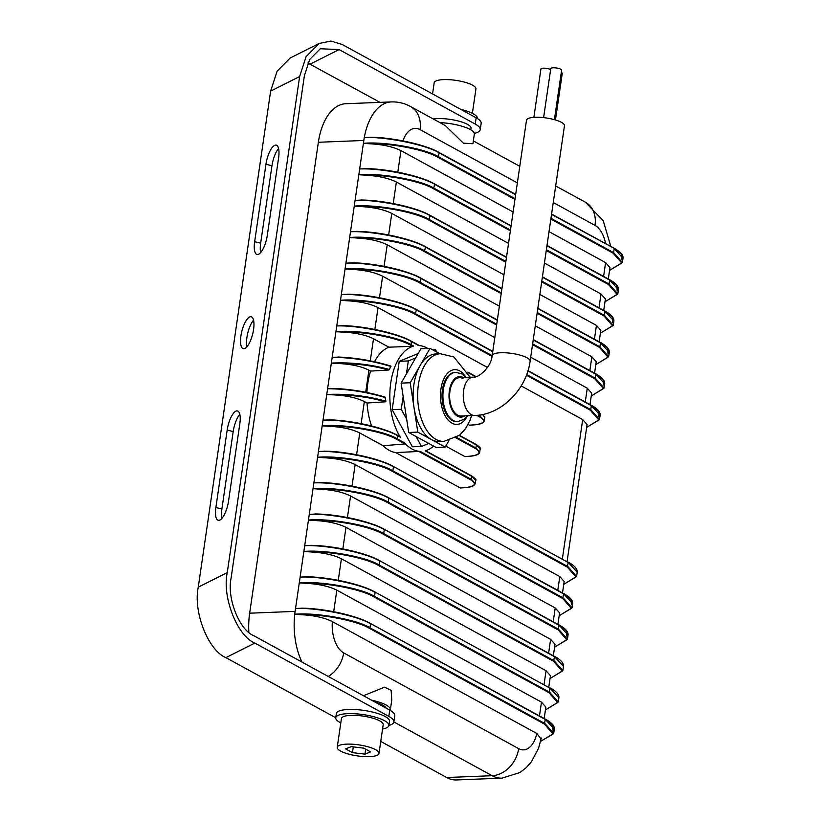 <?xml version="1.0" encoding="UTF-8"?>
<svg xmlns="http://www.w3.org/2000/svg" width="821" height="821" viewBox="0 0 821 821"><rect width="100%" height="100%" fill="white"/><g stroke="black" fill="none" stroke-linecap="round" stroke-linejoin="round"><path stroke-width="1.23" d="M375.608 702.376A21.921 5.778 8.3 0 1 386.168 708.154M246.936 346.76A16.441 5.593 104 0 1 246.926 337.38A16.441 5.593 104 0 1 253.545 320.169M253.566 329.539A16.441 5.593 104 0 1 243.273 348.679A16.441 5.593 104 0 1 240.922 335.892A16.441 5.593 104 0 1 251.205 316.762A16.441 5.593 104 0 1 253.566 329.539M260.678 252.57A16.441 5.593 104 0 1 260.657 243.201L271.956 165.76A16.441 5.593 104 0 1 278.586 148.539M221.896 518.39A16.441 5.593 104 0 1 221.886 509.01L233.185 431.569A16.441 5.593 104 0 1 239.804 414.348M335.727 717.749L225.867 657.631C208.175 650.427 193.007 611.666 198.272 587.159L227.263 572.606C221.988 597.113 237.166 635.875 254.849 643.079L388.836 716.394L389.749 710.114L253.617 635.618C239.178 629.738 226.791 598.099 231.091 578.097L304.375 75.768L309.671 59.492L320.303 48.747L339.114 49.578L475.246 124.074A31.239 8.231 8.3 0 1 480.244 129.615A31.239 8.231 8.3 0 1 474.302 133.392M389.749 710.114A31.239 8.231 8.3 0 1 394.757 715.655L393.834 721.936A31.239 8.231 8.3 0 1 388.887 725.456M388.836 716.394A31.239 8.231 8.3 0 1 393.834 721.936L492.138 775.701L446.675 777.508L380.749 741.425M198.272 587.159L270.632 91.11L277.118 71.181L290.152 58.014L319.133 43.462L306.11 56.628L299.624 76.558L270.632 91.11M380 102.368L307.906 63.053M254.654 241.702L265.953 164.262A16.441 5.593 104 0 1 276.246 145.132A16.441 5.593 104 0 1 278.596 157.919L267.297 235.36A16.441 5.593 104 0 1 257.014 254.489A16.441 5.593 104 0 1 254.654 241.702L260.657 243.201M239.824 423.728L228.525 501.169A16.441 5.593 104 0 1 218.232 520.298A16.441 5.593 104 0 1 215.882 507.511L227.181 430.071A16.441 5.593 104 0 1 237.464 410.941A16.441 5.593 104 0 1 239.824 423.728M227.263 572.606L299.624 76.558M319.133 43.462L330.884 41.05L342.183 44.478L476.159 117.793A31.239 8.231 8.3 0 1 481.168 123.335L480.244 129.615M340.797 722.891A26.857 7.071 8.3 0 1 335.738 717.728A26.857 7.071 8.3 0 1 347.776 713.654A26.857 7.071 8.3 0 1 375.423 717.174A26.857 7.071 8.3 0 1 388.887 725.487A26.857 7.071 8.3 0 1 382.565 728.986M335.738 717.728L336.343 713.541A26.857 7.071 8.3 0 1 348.391 709.467A26.857 7.071 8.3 0 1 376.039 712.987A26.857 7.071 8.3 0 1 389.503 721.3L388.887 725.487M346.698 744.134A21.1 5.562 8.3 0 1 368.413 746.905A21.1 5.562 8.3 0 1 378.994 753.432A21.1 5.562 8.3 0 1 369.532 756.634A21.1 5.562 8.3 0 1 347.806 753.873A21.1 5.562 8.3 0 1 337.226 747.336A21.1 5.562 8.3 0 1 346.698 744.134M337.226 747.336L341.423 718.56A21.1 5.562 8.3 0 1 350.895 715.358A21.1 5.562 8.3 0 1 372.611 718.118A21.1 5.562 8.3 0 1 383.191 724.656L378.994 753.432M345.6 748.875L351.265 746.638L363.775 748.157L370.63 751.903L364.965 754.14L352.445 752.621L345.6 748.875M353.287 746.884L352.445 752.621M365.684 749.193L364.965 754.14M433.314 118.994A21.921 5.778 8.3 0 1 437.47 118.614A21.921 5.778 8.3 0 1 460.037 121.477A21.921 5.778 8.3 0 1 471.028 128.271L470.802 129.841M460.694 109.337A26.857 7.071 8.3 0 1 477.432 118.511L477.432 118.542M432.554 93.933L434.176 82.808A21.1 5.562 8.3 0 1 443.638 79.606A21.1 5.562 8.3 0 1 465.363 82.377A21.1 5.562 8.3 0 1 475.934 88.904L472.373 113.349M543.615 117.619L550.768 68.625A5.48 1.447 8.3 0 1 554.739 67.815A5.48 1.447 8.3 0 1 560.733 69.241A5.48 1.447 8.3 0 1 561.615 70.206L554.401 119.65M561.287 72.433A5.48 1.447 8.3 0 1 561.379 72.474A5.48 1.447 8.3 0 1 562.252 73.449L555.468 119.958M457.666 415.159A19.181 10.704 87.7 0 0 461.094 416.011A19.181 10.704 87.7 0 1 457.666 415.159A19.181 10.704 87.7 0 1 449.662 394.183A19.181 10.704 87.7 0 1 459.575 377.67A19.181 10.704 87.7 0 0 449.662 394.183A19.181 10.704 87.7 0 0 457.666 415.159M561.4 122.319A19.181 5.049 8.3 0 1 564.468 125.726L530.12 361.189A19.181 5.049 8.3 0 0 527.051 357.782A19.181 5.049 8.3 0 0 506.075 352.814A19.181 5.049 8.3 0 0 492.159 355.647L526.507 120.184A19.181 5.049 8.3 0 1 540.423 117.352A19.181 5.049 8.3 0 1 561.4 122.319M533.876 117.341L540.926 69.015A5.48 1.447 8.3 0 1 544.692 68.194A5.48 1.447 8.3 0 1 550.634 69.498M463.003 378.532A19.181 10.704 87.7 0 0 459.575 377.67L473.214 377.137A19.181 10.704 87.7 0 0 463.301 393.639A19.181 10.704 87.7 0 0 471.305 414.615A19.181 10.704 87.7 0 0 474.733 415.477L461.094 416.011M452.35 420.568A24.671 13.762 87.7 0 0 456.763 421.676L457.677 421.635A24.671 13.762 -92.3 0 1 453.264 420.537A24.671 13.762 -92.3 0 1 442.971 393.567A24.671 13.762 -92.3 0 1 455.717 372.344L454.813 372.375A24.671 13.762 87.7 0 0 442.067 393.598A24.671 13.762 87.7 0 0 452.35 420.568M470.115 377.26L453.859 356.981L440.415 353.748A43.852 24.456 -92.3 0 0 417.745 391.484A43.852 24.456 -92.3 0 0 436.043 439.43A43.852 24.456 -92.3 0 0 443.884 441.38L439.338 441.565A43.852 24.456 -92.3 0 1 431.497 439.604L445.198 447.106L448.902 440.672M405.04 443.915L396.984 439.502C385.152 432.144 350.423 425.391 329.057 426.294C341.752 426.899 351.993 429.116 359.762 432.944L383.171 445.752L405.04 443.915L404.455 442.776A52.965 29.546 87.7 0 0 412.039 449.025A52.965 29.546 87.7 0 0 420.208 451.386L395.681 452.597L460.304 487.972L464.891 487.653C474.887 486.504 476.97 483.98 471.131 480.08L418.587 451.324M383.171 445.752A53.447 29.813 87.7 0 0 389.246 450.39A53.447 29.813 87.7 0 0 395.681 452.597M417.797 432.113L431.497 439.604A43.852 24.456 -92.3 0 1 414 407.432L417.797 432.113L408.704 432.472L436.105 447.466L445.198 447.106M410.202 382.75L414 407.432A43.852 24.456 -92.3 0 1 420.106 365.571L410.202 382.75L401.11 383.109L403.152 396.338L401.264 409.289L392.171 409.648L412.368 446.798L421.46 446.439L428.767 443.443M439.851 353.769L430.009 348.391L420.106 365.571A43.852 24.456 -92.3 0 1 435.869 353.933L440.415 353.748M430.009 348.391L420.916 348.751L401.11 383.109M415.611 357.956L408.314 360.953L406.426 373.904M436.844 352.127L435.561 349.767L433.837 350.485M416.052 436.485L421.46 446.439M425.555 450.729L471.901 476.036C475.585 478.828 476.816 480.244 475.616 480.285L472.085 476.498L425.186 450.832A52.965 29.546 87.7 0 0 433.611 446.101M427.782 348.473A52.965 29.546 87.7 0 0 418.638 345.549L411.68 341.741C399.037 333.685 357.833 325.003 336.764 325.958L343.732 325.691C364.924 326.009 399.468 333.962 411.321 341.228L411.239 344.779L413.651 346.103A52.965 29.546 87.7 0 0 390.765 382.781A52.965 29.546 87.7 0 0 400.361 437.244L397.939 435.92C385.295 427.874 344.091 419.192 323.022 420.136L329.991 419.88C351.183 420.198 385.726 428.141 397.58 435.417L397.754 435.458C383.684 427.505 352.301 420.393 328.903 419.818M418.156 353.543L399.222 361.312L392.171 409.648M388.897 347.18L412.522 346.308L410.716 345.323C398.883 337.965 364.165 331.212 342.798 332.115C355.493 332.71 365.725 334.927 373.504 338.765L388.897 347.18A53.447 29.813 87.7 0 0 374.499 361.733M370.62 371.082L388.744 370.004C372.344 365.54 355.503 363.375 338.221 363.508C350.916 364.103 361.148 366.32 368.927 370.158L370.62 371.082A53.447 29.813 87.7 0 0 366.925 392.489M367.038 403.029L385.552 401.797C368.855 397.087 351.552 394.788 333.634 394.901C346.339 395.506 356.571 397.723 364.35 401.551L367.038 403.029A53.447 29.813 87.7 0 0 371.564 425.986M567.085 561.543L587.077 424.529L582.694 419.582L521.181 385.921M487.448 367.459L378.05 307.598C370.281 303.76 360.05 301.481 347.375 300.784L340.499 300.312C361.733 298.249 403.121 305.689 415.754 313.838L492.159 355.647C491.215 367.285 478.386 378.142 473.214 377.137M468.124 424.447L469.468 425.175L474.045 424.857C484.051 423.708 486.135 421.183 480.285 417.294L476.744 415.354M445.772 446.111L464.891 456.568L469.468 456.25C479.474 455.101 481.547 452.587 475.708 448.687L455.86 437.829M339.155 357.084C356.93 357.935 374.13 360.932 390.765 366.084L391.001 366.525C371.328 360.532 351.727 357.474 332.177 357.351L339.155 357.084M338.221 363.508L331.345 363.108C350.577 362.102 369.953 364.237 389.472 369.501L390.765 366.084M334.578 388.487C351.727 389.287 368.465 392.14 384.792 397.036L385.367 397.59C365.93 391.802 346.667 388.856 327.6 388.744L334.578 388.487M333.634 394.901L326.758 394.501C346.472 393.485 366.197 395.722 385.942 401.202L384.792 397.036M385.552 401.797L385.942 401.202M388.744 370.004L389.472 369.501M412.522 346.308L413.651 346.103M329.057 426.294L322.181 425.894C343.445 423.605 384.864 430.799 397.497 438.968L397.939 435.92L400.361 437.244M562.508 592.936L564.171 581.504L559.799 576.558L355.154 464.573C347.375 460.735 337.154 458.457 324.469 457.759L317.604 457.287C338.837 455.224 380.215 462.664 392.849 470.813L393.433 466.862C380.78 458.795 339.545 450.36 318.445 451.529L325.424 451.211C346.647 451.324 381.211 459.072 393.054 466.359L393.372 466.533M342.798 332.115L335.922 331.705C357.186 329.416 398.606 336.61 411.239 344.779L410.716 345.323M589.991 404.568L591.654 393.136L587.282 388.189L530.705 357.227M494.786 337.575L382.627 276.205C374.858 272.356 364.637 270.088 351.952 269.391L345.077 268.919C366.31 266.856 407.698 274.296 420.331 282.445L496.736 324.254M557.931 624.329L559.594 612.897L555.222 607.951L350.567 495.966C342.798 492.128 332.577 489.86 319.892 489.152L313.017 488.68C334.25 486.617 375.638 494.057 388.271 502.206L388.846 498.265C376.203 490.188 334.958 481.763 313.858 482.933L341.341 294.554L348.33 294.236C369.553 294.349 404.117 302.097 415.96 309.384L416.329 309.886C403.686 301.82 362.441 293.384 341.341 294.554L345.918 263.161L352.907 262.843C374.13 262.956 408.694 270.704 420.537 277.991L420.906 278.493C408.263 270.427 367.018 261.991 345.918 263.161L349.664 237.526C370.897 235.463 412.275 242.893 424.909 251.052L501.313 292.861M594.568 373.165L596.231 361.733L591.859 356.796L535.282 325.834M499.373 306.182L387.214 244.802C379.435 240.964 369.214 238.695 356.53 237.987L349.664 237.526L350.505 231.768L357.494 231.44C378.707 231.563 413.281 239.311 425.114 246.598L425.494 247.1C412.84 239.034 371.605 230.598 350.505 231.768L354.241 206.133C375.474 204.06 416.852 211.5 429.496 219.648L505.89 261.458M599.145 341.772L600.818 330.34L596.436 325.403L539.859 294.441M503.95 274.789L391.791 213.409C384.023 209.571 373.791 207.303 361.117 206.594L354.241 206.133L355.083 200.375L362.071 200.047C383.284 200.17 417.858 207.908 429.701 215.205L430.071 215.707C417.417 207.631 376.182 199.205 355.083 200.375L358.818 174.729C380.051 172.667 421.44 180.107 434.073 188.255L510.477 230.065M603.722 310.379L605.395 298.947L601.013 294L544.436 263.038M508.527 243.396L396.369 182.016C388.6 178.178 378.368 175.91 365.694 175.201L358.818 174.729L359.66 168.982L366.648 168.654C387.871 168.777 422.435 176.515 434.278 183.801L434.648 184.315C422.004 176.238 380.759 167.812 359.66 168.982L363.405 143.336C384.628 141.274 426.017 148.714 438.65 156.862L515.054 198.672M608.31 278.986L609.972 267.554L605.6 262.607L549.023 231.645M513.115 211.992L400.956 150.623C393.177 146.785 382.955 144.506 370.271 143.808L363.405 143.336L363.826 140.463L318.363 142.269A54.812 30.572 -92.3 0 1 345.846 103.723L391.309 101.917A54.812 30.572 -92.3 0 0 364.288 137.579M553.344 655.722L555.017 644.29L550.634 639.354L345.99 527.359C338.221 523.521 327.99 521.253 315.315 520.545L308.439 520.083C329.673 518.01 371.061 525.45 383.694 533.599L384.269 529.658C371.626 521.581 330.381 513.156 309.281 514.326L313.858 482.933L320.847 482.604C342.07 482.727 376.634 490.465 388.477 497.752L563.647 593.552L388.785 497.926M548.767 687.115L550.439 675.683L546.057 670.747L341.413 558.752C333.634 554.914 323.412 552.646 310.738 551.938L303.862 551.476C325.095 549.413 366.474 556.843 379.117 565.002L379.692 561.051C367.038 552.985 325.804 544.549 304.704 545.719L309.281 514.326L316.27 513.997C337.493 514.12 372.057 521.858 383.9 529.155L558.885 624.914L384.207 529.319M544.19 718.519L545.852 707.086L541.48 702.14L336.836 590.155C329.057 586.307 318.835 584.039 306.151 583.341L299.285 582.869C320.508 580.806 361.897 588.247 374.53 596.395L375.105 592.444C362.461 584.378 321.227 575.942 300.117 577.112L304.704 545.719L311.693 545.39C332.905 545.513 367.48 553.262 379.323 560.548L554.308 656.307L379.63 560.712M541.09 739.085L536.893 733.533L332.248 621.548C324.48 617.71 314.248 615.432 301.574 614.734L294.698 614.262C315.931 612.199 357.32 619.639 369.953 627.788L370.528 623.837C357.884 615.771 316.639 607.335 295.539 608.505L300.117 577.112L307.105 576.794C328.328 576.906 362.892 584.655 374.735 591.941L375.053 592.115M294.698 614.262L295.539 608.505L302.528 608.187C323.751 608.299 358.315 616.048 370.158 623.334L545.329 719.134L552.677 724.902L553.056 730.372M439.974 122.637A26.036 6.855 8.3 0 1 474.333 134.09L472.927 143.726L463.403 143.172L445.321 125.572L410.459 106.484A27.411 21.572 118.7 0 1 420.024 129.626A27.411 15.291 87.7 0 0 402.967 140.894M248.855 632.355A54.812 30.572 -92.3 0 1 249.656 613.195L318.363 142.269M390.139 710.329A26.036 6.855 -171.7 0 0 390.365 709.672A26.036 6.855 -171.7 0 0 371.636 700.2M332.341 621.6A27.411 15.291 87.7 0 0 343.691 652.88L518.677 748.639A27.411 21.572 118.7 0 1 492.138 775.701A54.812 30.572 -92.3 0 0 501.939 778.144L456.476 779.95A54.812 30.572 -92.3 0 1 446.675 777.508M363.457 695.726L384.526 687.177L391.114 690.338L391.771 700.036L390.365 709.672M540.598 741.353L553.056 734.046L544.415 724.091L369.429 628.332L369.953 627.788L544.939 723.547L553.693 733.43L554.319 729.151L545.513 719.596L370.333 623.375C356.273 615.422 324.849 608.484 301.41 608.135M369.429 628.332C357.597 620.984 322.91 614.036 301.574 614.734M545.442 709.898L557.644 702.581L548.992 692.688L374.007 596.939L374.53 596.395L549.516 692.154L558.27 702.037L558.896 697.758L550.091 688.203L374.92 591.982C360.85 584.029 329.426 577.091 305.987 576.742M374.007 596.939C362.174 589.591 327.487 582.643 306.151 583.341M550.029 678.505L562.231 671.188L553.58 661.295L378.594 565.536L379.117 565.002L554.103 660.761L562.857 670.634L563.483 666.354L554.678 656.81L379.497 560.589C365.427 552.625 334.014 545.698 310.574 545.339M378.594 565.536C366.751 558.198 332.074 551.24 310.738 551.938M554.606 647.102L566.808 639.795L558.157 629.902L383.171 534.143L383.694 533.599L558.68 629.358L567.434 639.241L568.06 634.961L559.255 625.417L384.074 529.196C370.004 521.232 338.591 514.295 315.151 513.946M383.171 534.143C371.338 526.795 336.651 519.847 315.315 520.545M559.193 625.079L566.49 630.805L566.798 636.183M559.183 615.709L571.385 608.402L562.734 598.509L387.748 502.75L388.271 502.206L563.257 597.965L572.011 607.848L572.637 603.568L563.832 594.024L388.661 497.803C374.592 489.839 343.168 482.902 319.728 482.553M387.748 502.75C375.915 495.402 341.228 488.454 319.892 489.152M563.781 593.686L571.067 599.412L571.375 604.79M563.76 584.316L575.962 577.009L567.321 567.116L392.325 471.357L392.849 470.813L567.845 566.572L576.599 576.455L577.214 572.175L568.419 562.621L393.238 466.4C379.169 458.446 347.755 451.509 324.316 451.16M392.325 471.357C380.492 464.009 345.815 457.061 324.469 457.759M609.562 270.366L621.764 263.059L613.113 253.166L613.636 252.622L622.4 262.504L623.016 258.225L614.221 248.671L613.636 252.622L550.963 218.324M364.237 137.579L371.225 137.261C392.448 137.374 427.012 145.122 438.855 152.408L439.225 152.911C426.581 144.845 385.347 136.409 364.237 137.579L363.826 140.463M551.579 214.096L613.841 248.168L621.384 253.976L621.754 259.446M514.941 199.441L438.127 157.406C426.294 150.058 391.617 143.111 370.271 143.808M618.439 289.618L609.634 280.074L609.059 284.015L617.813 293.897L618.439 289.618C618.747 286.375 615.75 283.029 609.449 279.602L547.002 245.489M609.582 279.735L616.869 285.462L617.176 290.839M510.364 230.834L433.55 188.799C421.717 181.451 387.03 174.504 365.694 175.201M604.985 301.759L617.187 294.452L608.535 284.559L546.273 250.487M613.862 321.011L605.056 311.467L604.482 315.408L613.236 325.29L613.862 321.011C614.17 317.768 611.173 314.433 604.861 311.005L542.424 276.882M604.995 311.128L612.292 316.855L612.599 322.232M505.787 262.227L428.973 220.192C417.14 212.844 382.453 205.897 361.117 206.594M600.408 333.152L612.61 325.845L603.958 315.952L541.696 281.88M609.285 352.404L600.479 342.86L599.905 346.811L608.648 356.694L609.285 352.404C609.582 349.161 606.586 345.826 600.284 342.398L537.837 308.286M600.418 342.531L607.704 348.258L608.012 353.625M501.2 293.62L424.385 251.585C412.553 244.248 377.876 237.29 356.53 237.987M595.82 364.555L608.022 357.238L599.381 347.345L537.108 313.273M604.697 383.807L595.892 374.253L595.317 378.204L604.071 388.087L604.697 383.807C605.005 380.554 602.009 377.219 595.707 373.791L533.26 339.678M595.841 373.924L603.127 379.651L603.435 385.028M496.623 325.013L419.808 282.988C407.975 275.64 373.288 268.693 351.952 269.391M591.243 395.948L603.445 388.631L594.794 378.738L532.531 344.666M600.12 415.2L591.315 405.646L590.74 409.597L599.494 419.48L600.12 415.2C600.428 411.947 597.431 408.612 591.12 405.184L527.985 370.692M591.253 405.317L598.55 411.044L598.858 416.421M492.036 356.406L415.231 314.381C403.398 307.033 368.711 300.086 347.375 300.784M586.666 427.341L598.868 420.034L590.217 410.141L526.425 375.228M478.027 415.231L480.808 416.75L484.308 420.732L484.78 417.499L482.574 414.513M459.421 435.356L476.478 444.643C480.162 447.435 481.404 448.851 480.193 448.892L476.673 445.105L459.196 435.541M456.579 437.398L476.221 448.143L479.721 452.135L480.193 448.892M420.208 451.386L471.644 479.546L475.143 483.528L475.616 480.285M435.561 349.767L432.739 349.879M408.314 360.953L399.222 361.312M401.264 409.289L406.672 419.244L408.704 432.472M403.152 396.338L406.672 419.244M476.159 117.793L475.246 124.074M254.849 643.079L225.867 657.631M339.114 49.578L310.133 64.13M215.882 507.511L221.886 509.01M227.181 430.071L233.185 431.569M265.953 164.262L271.956 165.76M463.239 377.527A20.279 11.309 87.7 0 0 463.157 377.486A20.279 11.309 87.7 0 0 449.364 390.837A20.279 11.309 87.7 0 0 457.513 416.206A20.279 11.309 87.7 0 0 464.758 415.867M467.375 415.929A27.411 15.291 -92.3 0 1 451.971 423.184A27.411 15.291 -92.3 0 1 440.959 388.908A27.411 15.291 -92.3 0 1 459.606 370.866A27.411 15.291 -92.3 0 1 465.846 377.27M475.708 448.687L476.478 444.643L459.452 435.325M480.285 417.294L481.096 414.79M469.992 376.931L470.556 377.239M475.636 376.736L468.093 372.611M396.984 439.502L397.497 438.968L404.455 442.776M471.131 480.08L471.901 476.036L425.617 450.708M373.504 338.765L370.281 360.85M368.927 370.158L365.704 392.243M364.35 401.551L361.127 423.636M359.762 432.944L356.591 454.731M562.364 558.957L582.694 419.582M378.05 307.598L374.858 329.457M467.888 372.19L476.006 376.634M411.619 341.403L419.264 345.579M397.877 435.582L399.386 436.403M585.27 401.982L587.282 388.189M382.627 276.205L379.487 297.756M589.847 370.589L591.859 356.796M387.214 244.802L384.064 266.363M594.425 339.186L596.436 325.403M391.791 213.409L388.651 234.96M599.002 307.793L601.013 294M396.369 182.016L393.228 203.567M603.589 276.4L605.6 262.607M400.956 150.623L397.805 172.174M605.621 243.611A27.411 15.291 87.7 0 0 595.009 225.385L553.262 202.541M517.353 182.888L420.024 129.626M355.154 464.573L352.004 486.124M557.787 590.35L559.799 576.558M350.567 495.966L347.427 517.517M553.21 621.743L555.222 607.951M345.99 527.359L342.85 548.91M548.623 653.136L550.634 639.354M341.413 558.752L338.262 580.314M544.046 684.54L546.057 670.747M336.836 590.155L333.685 611.707M539.469 715.933L541.48 702.14M518.677 748.639A27.411 15.291 87.7 0 0 536.801 733.481M249.656 613.195L295.119 611.388M301.933 662.054A54.812 30.572 -92.3 0 1 294.749 614.272M343.691 652.88A27.411 21.572 118.7 0 1 328.256 676.463M555.684 185.967L585.445 202.243A27.411 21.572 118.7 0 1 595.009 225.385M544.415 724.091L545.329 719.134C551.63 722.562 554.627 725.897 554.319 729.151M370.466 623.508L545.144 719.093M548.992 692.688L549.906 687.741C556.207 691.169 559.204 694.504 558.896 697.758M553.58 661.295L554.483 656.348C560.784 659.776 563.781 663.111 563.473 666.354M558.157 629.902L559.06 624.955C565.371 628.383 568.368 631.718 568.06 634.961M562.734 598.509L563.647 593.552C569.948 596.98 572.945 600.325 572.637 603.568M567.321 567.116L568.224 562.159C574.526 565.587 577.522 568.922 577.214 572.175M515.629 194.721L439.225 152.911L438.127 157.406M613.841 248.168L551.538 214.373M439.173 152.583L515.67 194.444M613.113 253.166L550.85 219.084M511.052 226.124L434.648 184.315L433.55 188.799M547.012 245.438L609.634 280.074L546.96 245.766M546.386 249.717L609.059 284.015L608.535 284.559M434.586 183.976L511.093 225.837M506.475 257.517L430.071 215.707L428.973 220.192M542.424 276.831L605.056 311.467L542.383 277.17M541.809 281.11L604.482 315.408L603.958 315.952M430.009 215.369L506.516 257.23M501.888 288.91L425.494 247.1L424.385 251.585M537.847 308.234L600.479 342.86L537.796 308.563M537.221 312.503L599.905 346.811L599.381 347.345M425.432 246.762L501.929 288.633M497.31 320.303L420.906 278.493L419.808 282.988M533.27 339.627L595.892 374.253L533.219 339.956M532.644 343.907L595.317 378.204L594.794 378.738M420.845 278.165L497.352 320.026M492.733 351.696L416.329 309.886L415.231 314.381M528.006 370.64L591.315 405.646L527.903 370.948M526.682 374.54L590.74 409.597L590.217 410.141M416.268 309.558L492.774 351.419M479.721 452.135C479.238 454.413 475.852 455.799 469.571 456.281L469.468 456.25M484.298 420.742L484.298 420.742C483.815 423.02 480.439 424.395 474.148 424.888L474.045 424.857M474.733 415.477C501.672 414.79 526.446 389.308 530.12 361.189M457.677 421.635L464.183 419.213L467.498 415.765M465.979 377.424L461.628 373.781L455.717 372.344M443.884 441.38L459.555 435.243L465.507 428.747L469.899 420.609L471.634 415.6M384.946 397.056C368.126 392.007 350.967 389.123 333.47 388.425M390.899 366.094C373.781 360.788 356.17 357.771 338.047 357.032M467.847 372.118L476.067 376.613M342.644 325.629C366.043 326.204 397.426 333.326 411.495 341.279L419.377 345.59M410.459 106.484C404.507 103.23 398.123 101.712 391.309 101.917M519.775 166.314L473.337 140.904M585.445 202.243L603.219 220.664L610.834 246.464M501.939 778.144L519.939 772.54L526.343 767.573L531.341 761.909L538.566 748.229L541.296 738.028M540.587 741.404L553.693 733.43M545.431 709.949L558.27 702.037M550.019 678.557L562.847 670.644M554.596 647.164L567.434 639.251M559.173 615.76L572.011 607.848M563.76 584.367L576.588 576.455M492.774 351.367L416.134 309.425C402.064 301.471 370.651 294.534 347.211 294.185M586.656 427.392L599.494 419.48M497.362 319.974L420.721 278.032C406.652 270.078 375.228 263.141 351.788 262.792M591.233 395.999L604.071 388.087M511.103 225.785L434.453 183.853C420.393 175.889 388.969 168.952 365.53 168.603M506.516 257.189L429.876 215.246C415.806 207.282 384.392 200.345 360.953 199.996M501.939 288.582L425.299 246.639C411.229 238.675 379.815 231.748 356.376 231.389M595.82 364.606L608.648 356.694M600.397 333.213L613.236 325.301M604.974 301.81L617.813 293.897M609.562 270.417L622.39 262.504M551.589 214.045L614.026 248.209C620.327 251.637 623.324 254.972 623.016 258.225M515.68 194.392L439.04 152.449C424.97 144.496 393.546 137.559 370.107 137.21M460.407 487.992L464.984 487.674C471.275 487.192 474.661 485.806 475.143 483.528M469.571 456.281L464.994 456.599M482.922 414.441L484.77 417.499M474.148 424.888L469.571 425.206"/></g></svg>
